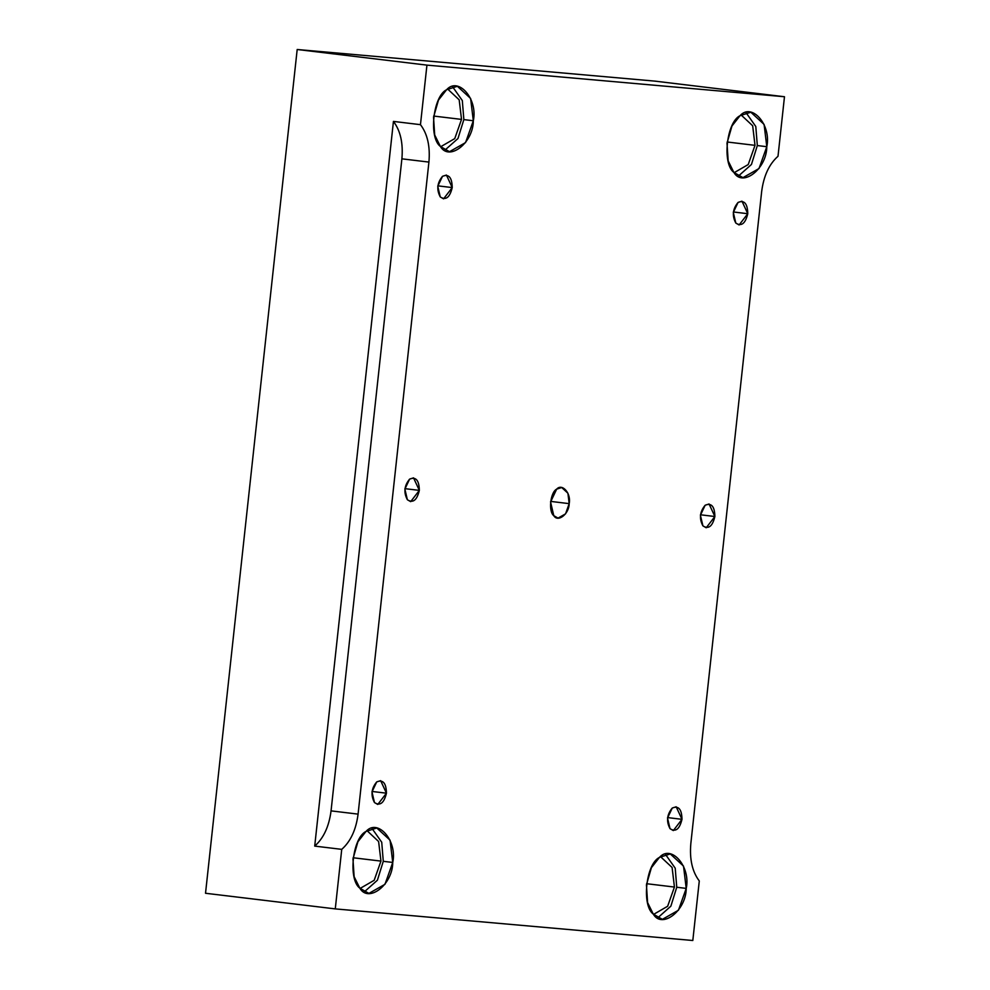 <?xml version="1.0" encoding="UTF-8"?>
<svg xmlns="http://www.w3.org/2000/svg" width="990" height="990" viewBox="0 0 990 990"><rect width="100%" height="100%" fill="white"/><g stroke="black" fill="none" stroke-linecap="round" stroke-linejoin="round"><path stroke-width="1.49" d="M386.446 793.188L380.643 780.665L376.707 781.927L371.98 791.913L374.468 802.543L377.772 804.449L386.446 793.188L372.03 791.455L386.446 793.188C384.046 803.1 380.061 806.207 374.468 802.543C370.607 795.267 371.349 788.387 376.707 781.927C382.982 779.303 386.224 783.065 386.446 793.188M452.232 187.58L446.428 175.057L442.505 176.319L437.766 186.306L440.265 196.936L443.57 198.842L452.232 187.58L437.828 185.848L452.232 187.58C449.831 197.48 445.846 200.599 440.265 196.936C436.392 189.659 437.147 182.779 442.505 176.319C448.767 173.696 452.009 177.458 452.232 187.58M681.986 819.324L676.182 806.788L672.26 808.05L667.52 818.037L670.02 828.667L673.324 830.573L681.986 819.324L667.569 817.579L681.986 819.324C679.586 829.224 675.601 832.343 670.02 828.667C666.146 821.391 666.889 814.51 672.26 808.05C678.521 805.427 681.764 809.189 681.986 819.324M404.922 488.652L419.339 490.384L413.535 477.861L409.613 479.123L404.873 489.11L407.373 499.74L410.677 501.645L419.339 490.384L404.922 488.652M700.462 514.775L714.879 516.52L709.075 503.984L705.152 505.246L700.413 515.233L702.912 525.863L706.216 527.769L714.879 516.52L700.462 514.775M686.218 888.389L683.521 866.101L670.267 853.924L659.464 857.39L651.395 867.698L646.433 884.874L647.596 902.595L653.301 914.116L662.384 919.339L678.447 910.243L686.218 888.389L676.752 887.25L670.874 906.159L657.768 917.829L670.874 906.159L676.752 887.25L686.218 888.389C686.231 910.454 662.05 929.363 653.301 914.116C641.421 905.466 645.95 863.8 659.464 857.39C671.319 843.975 690.983 866.745 686.218 888.389M665.416 854.308L675.217 868.193L676.752 887.25L675.217 868.193L665.416 854.308M674.438 887.052L667.644 906.258L653.548 914.401L667.644 906.258L674.438 887.052L672.099 867.475L660.503 856.635L672.099 867.475L674.438 887.052L646.569 883.699L674.438 887.052M392.745 862.451L390.048 840.163L376.794 827.987L365.991 831.452L357.91 841.748L352.96 858.936L354.123 876.657L359.828 888.166L368.911 893.401L384.974 884.305L392.745 862.451L383.279 861.312L377.4 880.221L364.295 891.879L377.4 880.221L383.279 861.312L392.745 862.451C392.758 884.515 368.565 903.412 359.828 888.166C347.948 879.528 352.477 837.849 365.991 831.452C377.846 818.025 397.51 840.807 392.745 862.451M371.943 828.358L381.732 842.243L383.279 861.312L381.732 842.243L371.943 828.358M380.952 861.102L374.171 880.308L360.075 888.451L374.171 880.308L380.952 861.102L378.613 841.525L367.03 830.684L378.613 841.525L380.952 861.102L353.096 857.748L380.952 861.102M473.319 120.755L470.621 98.456L457.368 86.279L446.564 89.756L438.483 100.052L433.533 117.228L434.697 134.949L440.401 146.471L449.485 151.693L465.548 142.609L473.319 120.755L463.852 119.604L457.974 138.513L444.869 150.183L457.974 138.513L463.852 119.604L473.319 120.755C473.331 142.82 449.138 161.717 440.401 146.471C428.522 137.833 433.051 96.154 446.564 89.756C458.42 76.329 478.083 99.111 473.319 120.755M452.517 86.662L462.318 100.547L463.852 119.604L462.318 100.547L452.517 86.662M461.526 119.406L454.744 138.612L440.649 146.755L454.744 138.612L461.526 119.406L459.187 99.829L447.604 88.989L459.187 99.829L461.526 119.406L433.67 116.053L461.526 119.406M766.792 146.693L764.094 124.406L750.841 112.229L740.037 115.694L731.969 125.99L727.007 143.179L728.17 160.9L733.875 172.421L742.958 177.643L759.021 168.547L766.792 146.693L757.325 145.555L751.447 164.464L738.342 176.121L751.447 164.464L757.325 145.555L766.792 146.693C766.804 168.758 742.624 187.654 733.875 172.421C721.995 163.771 726.524 122.092 740.037 115.694C751.893 102.279 771.557 125.049 766.792 146.693M745.99 112.6L755.791 126.497L757.325 145.555L755.791 126.497L745.99 112.6M755.011 145.344L748.217 164.55L734.122 172.693L748.217 164.55L755.011 145.344L752.672 125.767L741.077 114.927L752.672 125.767L755.011 145.344L727.155 141.991L755.011 145.344M550.65 501.398L569.176 503.638L567.913 493.218L561.714 487.525L556.665 489.147L550.576 501.992L553.781 515.666L558.038 518.104L565.55 513.86L569.176 503.638L550.65 501.398M358.083 814.127L428.918 162.088L401.891 158.833L331.056 810.872L358.083 814.127L331.056 810.872C329.039 826.477 323.594 838.221 314.709 846.104L341.736 849.358C350.621 841.475 356.066 829.731 358.083 814.127C356.066 829.731 350.621 841.475 341.736 849.358L314.709 846.104C323.594 838.221 329.039 826.477 331.056 810.872L401.891 158.833C403.264 143.166 400.455 130.692 393.438 121.411L314.709 846.104L393.438 121.411C400.455 130.692 403.264 143.166 401.891 158.833L428.918 162.088C430.304 146.421 427.482 133.947 420.465 124.666L393.438 121.411L420.465 124.666L426.938 65.13L297.186 49.5L205.524 893.265L335.276 908.894L341.736 849.358L335.276 908.894L205.524 893.265L297.186 49.5L426.938 65.13L784.476 96.735L654.724 81.106L297.186 49.5L654.724 81.106L784.476 96.735L778.004 156.272C769.131 164.154 763.686 175.898 761.669 191.503L690.834 843.542C689.448 859.196 692.27 871.67 699.287 880.964L692.814 940.5L335.276 908.894L692.814 940.5L699.287 880.964C692.27 871.67 689.448 859.196 690.834 843.542L761.669 191.503C763.686 175.898 769.131 164.154 778.004 156.272L784.476 96.735L426.938 65.13L420.465 124.666C427.482 133.947 430.304 146.421 428.918 162.088L358.083 814.127M714.879 516.52C712.478 526.42 708.494 529.539 702.912 525.863C699.039 518.587 699.794 511.706 705.152 505.246C711.414 502.623 714.656 506.385 714.879 516.52M419.339 490.384C416.939 500.284 412.954 503.403 407.373 499.74C403.499 492.463 404.242 485.583 409.613 479.123C415.874 476.499 419.117 480.261 419.339 490.384M569.176 503.638C569.188 513.946 557.877 522.782 553.781 515.666C548.237 511.62 550.353 492.129 556.665 489.147C562.209 482.873 571.403 493.515 569.176 503.638M747.772 213.716C745.371 223.616 741.386 226.735 735.805 223.059C731.932 215.783 732.687 208.902 738.045 202.443C744.307 199.819 747.549 203.581 747.772 213.716L741.968 201.18L738.045 202.443L733.305 212.429L735.805 223.059L739.109 224.965L747.772 213.716L733.367 211.971L747.772 213.716"/></g></svg>
